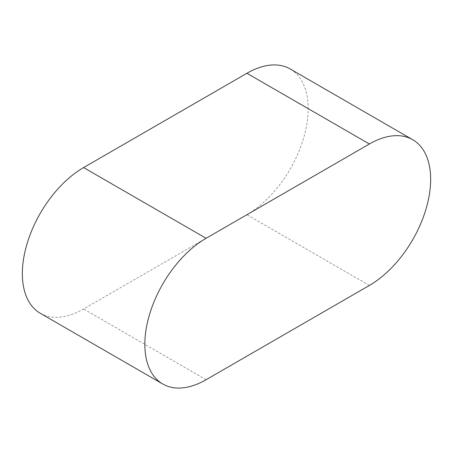 <?xml version="1.0" encoding="UTF-8"?>
<svg xmlns="http://www.w3.org/2000/svg" width="453" height="453" viewBox="0 0 453 453"><rect width="100%" height="100%" fill="white"/><g stroke="black" fill="none" stroke-linecap="round" stroke-linejoin="round"><path stroke-width="0.34" stroke-dasharray="2.27 1.7" d="M40.294 313.295A86.614 50.006 120 0 0 83.601 309.003L246.913 214.716A86.614 50.006 120 0 0 303.499 138.392A86.614 50.006 120 0 0 290.22 68.986M369.399 285.43L246.913 214.716M206.087 379.722L83.601 309.003"/><path stroke-width="0.68" d="M412.706 139.705L290.22 68.986A86.614 50.006 120 0 0 246.913 73.278L83.601 167.57A86.614 50.006 120 0 0 27.016 243.89A86.614 50.006 120 0 0 40.294 313.295L162.78 384.014A86.614 50.006 120 0 0 206.087 379.722L369.399 285.43A86.614 50.006 120 0 0 425.984 209.11A86.614 50.006 120 0 0 412.706 139.705A86.614 50.006 120 0 0 369.399 143.997L206.087 238.284A86.614 50.006 120 0 0 149.501 314.609A86.614 50.006 120 0 0 162.78 384.014M369.399 143.997L246.913 73.278M206.087 238.284L83.601 167.57"/></g></svg>
